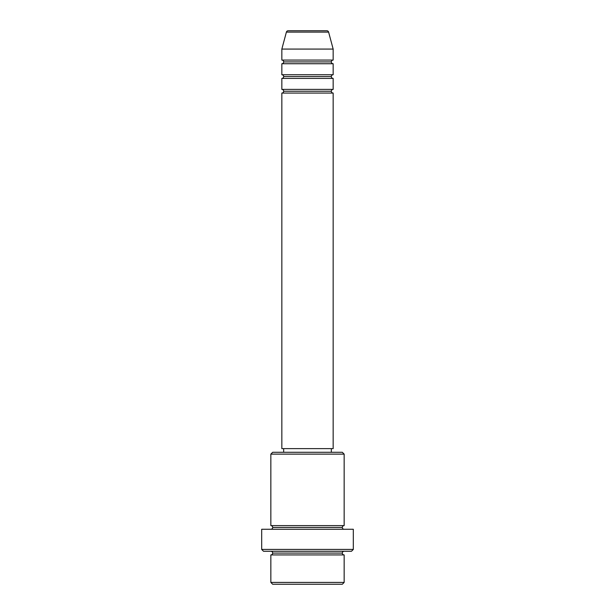 <?xml version="1.0" encoding="UTF-8"?>
<svg xmlns="http://www.w3.org/2000/svg" width="615" height="615" viewBox="0 0 615 615"><rect width="100%" height="100%" fill="white"/><g stroke="black" fill="none" stroke-linecap="round" stroke-linejoin="round"><path stroke-width="0.92" d="M333.161 60.078L333.161 49.077L328.61 32.111A1.83 1.83 0 0 0 326.842 30.75L288.158 30.75A1.83 1.83 0 0 0 286.39 32.111L328.61 32.111A1.83 1.83 0 0 0 326.842 30.75L288.158 30.75A1.83 1.83 0 0 0 286.39 32.111L281.839 49.077L333.161 49.077L328.61 32.111L286.39 32.111L281.839 49.077L281.839 60.078A1.83 1.83 0 0 1 283.676 61.907A1.83 1.83 0 0 1 281.839 63.737L281.839 74.738A1.83 1.83 0 0 1 283.676 76.567A1.83 1.83 0 0 1 281.839 78.405L281.839 89.398A1.83 1.83 0 0 1 283.676 91.235A1.83 1.83 0 0 1 281.839 93.065L281.839 448.627L333.161 448.627L333.161 93.065A1.83 1.83 0 0 1 331.324 91.235L283.676 91.235A1.83 1.83 0 0 0 281.839 89.398L333.161 89.398L333.161 78.405A1.83 1.83 0 0 1 331.324 76.567L283.676 76.567A1.83 1.83 0 0 0 281.839 74.738L333.161 74.738L333.161 63.737A1.83 1.83 0 0 1 331.324 61.907L283.676 61.907A1.83 1.83 0 0 0 281.839 60.078L333.161 60.078L333.161 49.077L281.839 49.077L281.839 60.078L333.161 60.078A1.83 1.83 0 0 0 331.324 61.907A1.83 1.83 0 0 0 333.161 63.737L281.839 63.737A1.83 1.83 0 0 0 283.676 61.907L331.324 61.907M270.846 582.42L272.676 584.25L342.324 584.25L344.154 582.42L270.846 582.42L344.154 582.42L344.154 554.922A1.83 1.83 0 0 1 342.324 553.093A1.83 1.83 0 0 1 344.154 551.263A1.83 1.83 0 0 0 342.324 553.093L272.676 553.093A1.83 1.83 0 0 1 270.846 554.922L270.846 582.42L270.846 554.922A1.83 1.83 0 0 0 272.676 553.093A1.83 1.83 0 0 0 270.846 551.263A1.83 1.83 0 0 1 272.676 553.093L342.324 553.093A1.83 1.83 0 0 0 344.154 554.922L270.846 554.922L344.154 554.922L344.154 582.42L342.324 584.25L272.676 584.25L270.846 582.42M344.154 454.124L342.324 452.286L272.676 452.286L270.846 454.124L344.154 454.124L270.846 454.124L270.846 525.602A1.83 1.83 0 0 1 272.676 527.432A1.83 1.83 0 0 1 270.846 529.269A1.83 1.83 0 0 0 272.676 527.432L342.324 527.432A1.83 1.83 0 0 1 344.154 525.602L344.154 454.124L344.154 525.602A1.83 1.83 0 0 0 342.324 527.432A1.83 1.83 0 0 0 344.154 529.269A1.83 1.83 0 0 1 342.324 527.432L272.676 527.432A1.83 1.83 0 0 0 270.846 525.602L344.154 525.602L270.846 525.602L270.846 454.124L272.676 452.286L342.324 452.286L344.154 454.124M261.683 549.426L263.512 551.263L351.488 551.263L353.318 549.426L261.683 549.426L353.318 549.426L353.318 529.269L261.683 529.269L261.683 549.426L261.683 529.269L353.318 529.269L353.318 549.426L351.488 551.263L263.512 551.263L261.683 549.426M333.161 78.405L281.839 78.405L281.839 89.398L333.161 89.398L333.161 78.405L281.839 78.405A1.83 1.83 0 0 0 283.676 76.567L331.324 76.567A1.83 1.83 0 0 1 333.161 74.738L333.161 63.737L281.839 63.737L281.839 74.738L333.161 74.738M333.161 93.065L281.839 93.065L281.839 448.627L333.161 448.627L333.161 93.065L281.839 93.065A1.83 1.83 0 0 0 283.676 91.235L331.324 91.235A1.83 1.83 0 0 1 333.161 89.398M331.324 452.286L331.324 448.627L331.324 452.286M283.676 448.627L283.676 452.286L283.676 448.627"/></g></svg>
